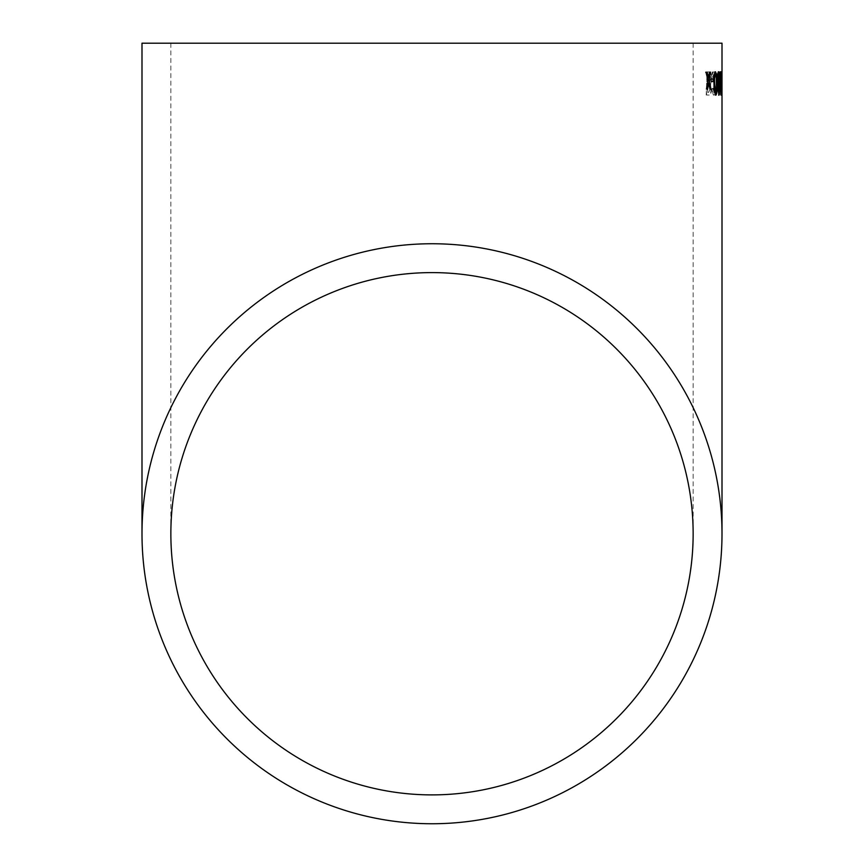 <?xml version="1.0" encoding="UTF-8"?>
<svg xmlns="http://www.w3.org/2000/svg" width="864" height="864" viewBox="0 0 864 864"><rect width="100%" height="100%" fill="white"/><g stroke="black" fill="none" stroke-linecap="round" stroke-linejoin="round"><path stroke-width="0.65" stroke-dasharray="4.32 3.24" d="M722.002 94.057L722.002 72.101M721.332 71.766L721.71 79.661L721.289 87.156L720.868 84.11L721.04 91.789L721.667 89.219L721.224 95.137L720.76 92.513L720.986 71.766L721.71 79.661M719.345 95.137C718.556 93.798 718.243 89.888 718.416 83.43L719.572 71.755C720.252 73.094 720.511 76.993 720.36 83.441C720.403 89.878 720.068 93.776 719.345 95.137L718.999 95.126C718.211 93.787 717.898 89.888 718.07 83.43L718.416 83.43M716.494 78.84L718.038 78.851L718.006 81.508L716.461 81.508L716.148 78.84L718.038 78.851M714.074 95.094C713.092 95.083 712.541 92.902 712.411 88.571L713.156 88.279L714.118 92.437L715.122 88.711L712.67 74.056L713.167 72.004L712.282 71.993L716.04 72.025L716.008 74.984L713.513 74.974L715.748 88.744C715.608 92.761 715.046 94.878 714.074 95.094L713.74 95.094C712.757 95.072 712.206 92.891 712.076 88.56L712.411 88.571M711.482 89.089C711.234 93.215 710.478 95.202 709.204 95.051L706.547 95.018L707.065 71.939L709.679 71.971C711.094 71.669 711.839 73.883 711.914 78.602L710.651 84.11L711.148 89.078C710.91 93.215 710.143 95.191 708.869 95.04L709.204 95.051M708.869 95.04L706.547 95.018M706.223 95.008L707.065 71.939M706.73 71.928L709.679 71.971M709.355 71.96C710.759 71.669 711.504 73.872 711.58 78.602L711.914 78.602M711.58 78.602L710.651 84.11M710.316 84.11L711.148 89.078M710.273 88.787L708.653 92.372L707.324 92.362L707.497 85.255L709.722 85.558L710.608 88.787L708.988 92.383L707.648 92.362L707.821 85.266L710.046 85.558L710.608 88.787M708.923 85.277L710.046 85.558L708.923 85.277M710.716 78.635L709.074 82.609L707.551 82.588L707.702 74.606L709.884 74.747L711.05 78.646L709.409 82.62L707.886 82.598L708.037 74.606L710.219 74.747L711.05 78.646M712.076 88.56L713.156 88.279M712.822 88.279L714.118 92.437M713.783 92.426L715.122 88.711M714.787 88.7L713.858 80.644M713.524 80.644L712.67 74.056M712.336 74.045L712.282 71.993L716.04 72.025M715.705 72.025L716.008 74.984M715.673 74.984L713.513 74.974M713.178 74.963L714.517 79.261M714.182 79.25L715.748 88.744M715.414 88.733C715.262 92.75 714.712 94.867 713.74 95.094M717.692 78.84L718.006 81.508M717.66 81.508L716.461 81.508M716.116 81.497L716.148 78.84M718.07 83.43L718.848 73.98M718.502 73.969L719.572 71.755M719.237 71.755C719.906 73.094 720.166 76.982 720.014 83.441L720.36 83.441M719.032 92.47L718.513 83.441L719.215 74.412L719.68 83.441L719.032 92.47L719.561 74.423L720.025 83.441C720.058 89.878 719.723 93.776 718.999 95.126L718.859 94.932M719.68 83.441L719.366 92.47M721.364 79.661L721.289 87.156M720.943 87.145L720.868 84.11M720.522 84.1L721.04 91.789M720.695 91.789L721.235 92.48M720.889 92.47L721.429 91.292M721.084 91.292L721.505 88.927M721.321 89.219L721.224 95.137M720.878 95.137L720.76 92.513M720.414 92.513L720.598 82.858M720.252 82.858L720.986 71.766M720.965 74.423L720.9 84.488L721.31 74.423M721.472 83.441L721.624 95.137L721.818 83.441M721.656 90.202L721.645 74.423L721.98 95.137M721.634 92.48L721.991 71.766M721.915 81.529L721.235 81.529L721.57 78.862L721.58 81.529M720.641 72.036L719.798 83.452L720.803 94.802M721.019 92.351L721.44 83.441M721.094 83.441L720.889 73.991M720.209 75.848L720.619 92.48L720.479 74.434M718.492 72.004L718.351 71.788C717.66 72.025 717.271 74.444 717.196 79.034L717.995 84.715L717.563 89.294L718.675 95.148M719.107 88.938L718.621 92.491M718.362 74.444L719.356 78.581M715.295 71.896L715.1 71.809C713.869 73.159 713.394 77.058 713.664 83.506C713.696 89.942 714.323 93.83 715.554 95.17L715.716 95.051M715.489 92.513L716.18 83.484C716.256 78.937 715.91 75.935 715.133 74.477M710.813 78.959L711.212 81.616M710.878 81.626L713.405 81.583M707.173 72.22L706.039 72.23M705.715 72.241L708.048 80.633M707.713 80.644L706.46 89.078M706.136 89.089L707.584 89.057M708.307 83.225L709.96 89.024M709.625 89.035L710.942 89.014M709.592 72.176L710.597 72.155M709.258 72.176L708.199 78.041M693.144 43.2L693.144 533.747M170.856 43.2L170.856 533.747"/><path stroke-width="1.3" d="M722.002 94.057L722.002 533.747A290.002 290.002 0 0 0 432 243.745A290.002 290.002 0 0 0 141.998 533.747A290.002 290.002 0 0 0 432 823.748A290.002 290.002 0 0 0 722.002 533.747M721.991 71.766L721.98 95.137M722.002 43.2L141.998 43.2L722.002 43.2L722.002 72.101M707.173 72.22L706.039 72.23L708.048 80.633L706.46 89.078L707.584 89.057L708.642 83.214L709.96 89.024L710.942 89.014L709.106 80.611L710.597 72.155L709.592 72.176L708.523 78.03L707.173 72.22M713.351 78.926L711.148 78.959L711.212 81.616L713.405 81.583L713.351 78.926M715.889 95.17C716.947 93.82 717.347 89.921 717.077 83.462L716.504 74.023L715.435 71.809C714.204 73.148 713.729 77.047 713.999 83.495C714.031 89.932 714.658 93.82 715.889 95.17M717.898 89.284L719.021 95.148L719.831 89.23L718.967 92.48L718.384 89.186L719.053 83.02L718.038 79.045L718.697 74.444L719.744 78.278L718.686 71.777C717.995 72.025 717.617 74.444 717.541 79.024L718.34 84.704L717.898 89.284M720.976 95.137L721.44 83.441L720.803 71.766L720.144 83.452L720.976 95.137M721.915 78.862L721.58 81.529L721.915 78.862M432 794.891A261.144 261.144 0 0 0 693.144 533.747A261.144 261.144 0 0 0 432 272.603A261.144 261.144 0 0 0 170.856 533.747A261.144 261.144 0 0 0 432 794.891M693.144 43.2L170.856 43.2L693.144 43.2M721.645 74.423L721.991 92.005M721.991 74.423L722.002 90.202M720.803 94.802L721.019 92.351M720.922 74.725L721.235 73.991M720.889 73.991L720.457 71.766M720.392 91.552L720.965 92.47L721.192 90.893L720.824 74.434L720.965 92.47M720.824 74.434L720.209 75.848M718.675 95.148L719.831 89.23M718.384 89.186L718.967 92.48M718.038 89.186L718.978 85.644M718.697 85.687L718.708 83.02M718.038 79.045L718.772 83.333M717.692 79.045L718.697 74.444M719.021 78.581L719.744 78.278M719.399 78.289L718.351 71.788M715.554 95.17C716.612 93.83 717.012 89.932 716.731 83.473L717.077 83.462M716.731 83.473L716.504 74.023M716.17 74.023L715.1 71.809M715.468 74.466L715.133 74.477C714.355 75.935 714.085 78.948 714.334 83.506C714.29 88.096 714.668 91.098 715.489 92.513L716.407 90.914L716.515 83.473C716.602 78.937 716.256 75.935 715.468 74.466C714.69 75.924 714.431 78.937 714.679 83.495C714.625 88.085 715.014 91.087 715.835 92.502M713.07 81.594L713.005 78.937L710.813 78.959M708.523 78.03L706.849 72.22L705.715 72.241M707.26 89.078L708.642 83.214M710.608 89.024L709.106 80.611M708.772 80.622L710.262 72.166L709.258 72.176M141.998 43.2L141.998 533.747"/></g></svg>
